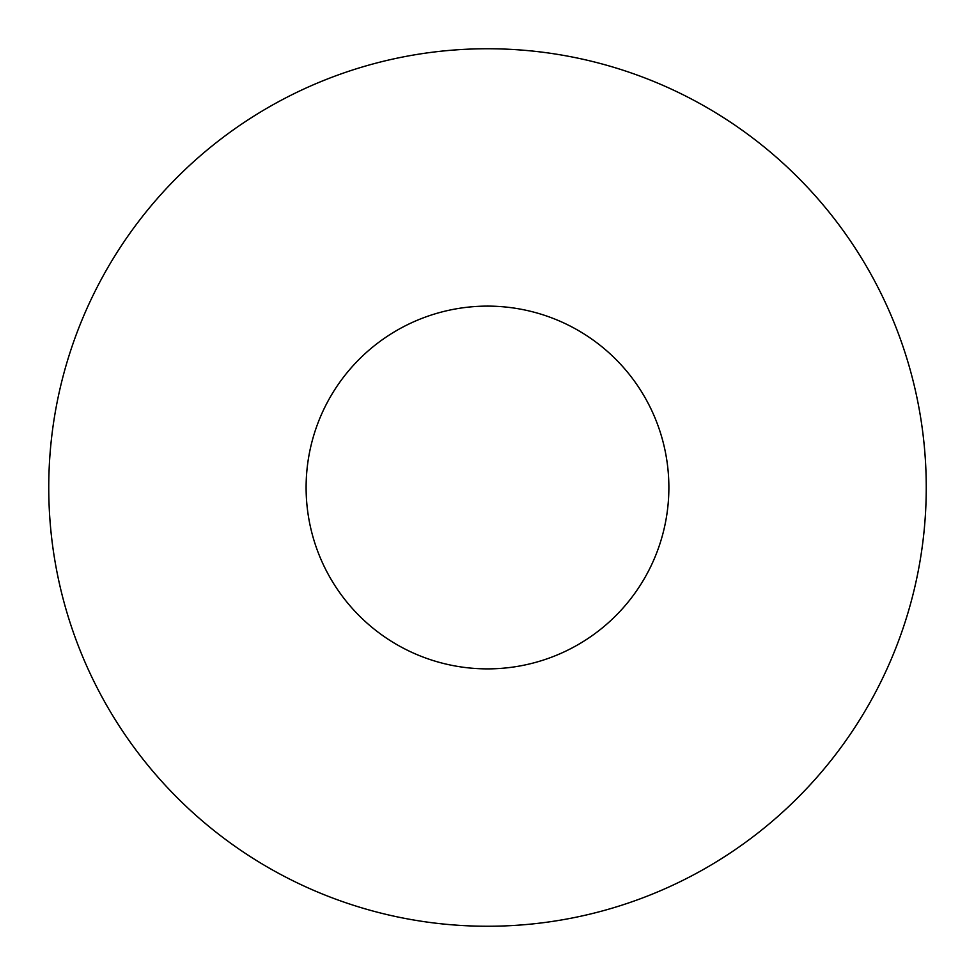 <?xml version="1.0" encoding="UTF-8"?>
<svg xmlns="http://www.w3.org/2000/svg" width="975" height="975" viewBox="0 0 975 975"><rect width="100%" height="100%" fill="white"/><g stroke="black" fill="none" stroke-linecap="round" stroke-linejoin="round"><path stroke-width="1.46" d="M668.874 487.5A181.374 181.374 0 0 0 396.813 330.415A181.374 181.374 0 0 0 396.813 644.585A181.374 181.374 0 0 0 668.874 487.5M48.75 487.5A438.75 438.75 0 0 1 706.875 107.53A438.75 438.75 0 0 1 706.875 867.47A438.75 438.75 0 0 1 48.75 487.5"/></g></svg>

